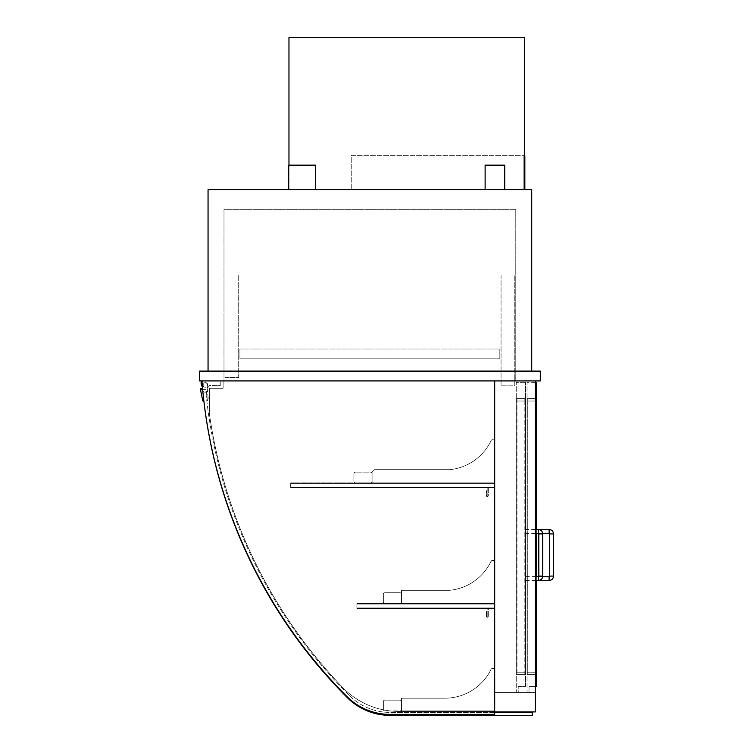 <?xml version="1.0" encoding="UTF-8"?>
<svg xmlns="http://www.w3.org/2000/svg" width="753" height="753" viewBox="0 0 753 753"><rect width="100%" height="100%" fill="white"/><g stroke="black" fill="none" stroke-linecap="round" stroke-linejoin="round"><path stroke-width="0.56" stroke-dasharray="3.77 2.82" d="M199.47 371.107L540.287 371.107L540.287 380.914L199.47 380.914L199.47 371.107M531.703 371.107L208.054 371.107L531.703 371.107L531.703 189.671L208.054 189.671L208.054 371.107M223.989 380.914L515.767 380.914L223.989 380.914L223.989 209.278L515.767 209.278L515.767 380.914L515.767 209.278L223.989 209.278L223.989 380.914M449.663 590.305A51.486 51.486 0 0 0 490.758 561.964A51.486 51.486 0 0 1 449.663 590.305L401.509 590.305L449.663 590.305A51.486 51.486 0 0 0 490.758 561.964A1.958 1.958 0 0 1 494.683 562.698A1.958 1.958 0 0 0 490.758 561.964A51.486 51.486 0 0 1 449.663 590.305L401.509 590.305L401.509 603.548L401.509 590.305L449.663 590.305L401.509 590.305L401.509 603.548L494.683 603.548L401.509 603.548L401.509 590.305L401.509 603.548L494.683 603.548L494.683 562.698L494.683 603.548L494.683 562.698L494.683 603.548L401.509 603.548L494.683 603.548L494.683 608.452L488.302 608.452L488.302 616.293A0.979 0.979 0 0 1 487.323 617.272A0.979 0.979 0 0 1 486.344 616.293L486.344 611.389L486.833 611.389L486.833 616.293A0.489 0.489 0 0 0 487.323 616.782A0.489 0.489 0 0 0 487.812 616.293L487.812 607.953L494.194 607.953L494.194 604.038L487.812 604.038L487.812 603.548L494.683 603.548L494.683 608.452L488.302 608.452L488.302 616.293A0.979 0.979 0 0 1 487.323 617.272A0.979 0.979 0 0 1 486.344 616.293L486.344 611.389L486.833 611.389L486.833 616.293A0.489 0.489 0 0 0 487.323 616.782A0.489 0.489 0 0 0 487.812 616.293L487.812 607.953L494.194 607.953L494.194 604.038L487.812 604.038L487.812 603.548L494.683 603.548L494.683 608.452L488.302 608.452L488.302 616.293A0.979 0.979 0 0 1 487.323 617.272A0.979 0.979 0 0 1 486.344 616.293L486.344 611.389L486.833 611.389L486.833 616.293A0.489 0.489 0 0 0 487.323 616.782A0.489 0.489 0 0 0 487.812 616.293L487.812 607.953L494.194 607.953L494.194 604.038L487.812 604.038L487.812 603.548L494.683 603.548L494.683 608.452L488.302 608.452L488.302 616.293A0.979 0.979 0 0 1 487.323 617.272A0.979 0.979 0 0 1 486.344 616.293L486.344 611.389L486.833 611.389L486.833 616.293A0.489 0.489 0 0 0 487.323 616.782A0.489 0.489 0 0 0 487.812 616.293L487.812 607.953L494.194 607.953L494.194 604.038L487.812 604.038L487.812 603.548L494.683 603.548L494.683 562.698A1.958 1.958 0 0 0 492.622 560.731A1.958 1.958 0 0 1 494.683 562.698L494.683 603.548L401.509 603.548L401.509 590.305L449.663 590.305A51.486 51.486 0 0 0 490.758 561.964A1.958 1.958 0 0 1 492.622 560.731A1.958 1.958 0 0 0 490.758 561.964A51.486 51.486 0 0 1 449.663 590.305L401.509 590.305L401.509 603.548L494.683 603.548L494.683 562.698A1.958 1.958 0 0 0 490.758 561.964A1.958 1.958 0 0 1 494.683 562.698L494.683 603.548L401.509 603.548L401.509 590.305L449.663 590.305A51.486 51.486 0 0 0 490.758 561.964A51.486 51.486 0 0 1 449.663 590.305M535.383 380.914L494.683 380.914L535.383 380.914L494.683 380.914L535.383 380.914L535.383 692.544L535.383 380.914L535.383 692.544L494.683 692.544L494.683 380.914L494.683 711.914L535.383 711.914L535.383 380.914L494.683 380.914L494.683 692.544L494.683 380.914L494.683 692.544L535.383 692.544L494.683 692.544L535.383 692.544L535.383 380.914L203.517 380.914L494.683 380.914L494.683 714.371L494.683 380.914L203.517 380.914A1.468 1.468 0 0 0 202.049 382.505A501.169 501.169 0 0 0 347.067 696.685A60.315 60.315 0 0 0 389.743 714.371L494.683 714.371L389.743 714.371A60.315 60.315 0 0 1 347.067 696.685A501.169 501.169 0 0 1 202.049 382.505A1.468 1.468 0 0 1 203.517 380.914L494.683 380.914L494.683 711.914M372.086 472.122L374.542 469.674L372.086 472.122L372.086 482.908L494.683 482.908L494.683 442.067A1.958 1.958 0 0 0 490.758 441.324A51.486 51.486 0 0 1 449.663 469.674L374.542 469.674L449.663 469.674A51.486 51.486 0 0 0 490.758 441.324A1.958 1.958 0 0 1 494.683 442.067L494.683 482.908L372.086 482.908L372.086 472.122L374.542 469.674L372.086 472.122L372.086 482.908L372.086 472.122L374.542 469.674L449.663 469.674A51.486 51.486 0 0 0 490.758 441.324A1.958 1.958 0 0 1 494.683 442.067L494.683 482.908L372.086 482.908L494.683 482.908L494.683 442.067A1.958 1.958 0 0 0 490.758 441.324A51.486 51.486 0 0 1 449.663 469.674L374.542 469.674L372.086 472.122L372.086 482.908L494.683 482.908L494.683 442.067A1.958 1.958 0 0 0 490.758 441.324A51.486 51.486 0 0 1 449.663 469.674L374.542 469.674L449.663 469.674A51.486 51.486 0 0 0 490.758 441.324A1.958 1.958 0 0 1 494.683 442.067L494.683 482.908L372.086 482.908L372.086 472.122L374.542 469.674L372.086 472.122L372.086 482.908L494.683 482.908L494.683 442.067A1.958 1.958 0 0 0 490.758 441.324A51.486 51.486 0 0 1 449.663 469.674L374.542 469.674L449.663 469.674A51.486 51.486 0 0 0 490.758 441.324A1.958 1.958 0 0 1 494.683 442.067L494.683 487.812L494.683 487.323L290.686 487.323L290.686 482.908L290.686 487.812L290.686 482.908L290.686 487.812L290.686 482.908L290.686 487.812L290.686 482.908L290.686 487.812L290.686 483.398L290.686 487.323L494.683 487.323L494.683 482.908L290.686 482.908L494.683 482.908L494.683 487.812L290.686 487.812L494.683 487.812L494.683 487.323L290.686 487.323L494.683 487.323L494.683 483.398L290.686 483.398L494.683 483.398L494.683 482.908L290.686 482.908L494.683 482.908L494.683 487.812L290.686 487.812L494.683 487.812L494.683 487.323L290.686 487.323L494.194 487.323L494.194 483.398L290.686 483.398L494.683 483.398L290.686 483.398L494.194 483.398L494.194 487.323L290.686 487.323L494.683 487.323L494.683 482.908L290.686 482.908L494.683 482.908L494.683 487.812L290.686 487.812L494.683 487.812L494.683 487.323L290.686 487.323L494.683 487.323L494.683 483.398L290.686 483.398L494.683 483.398L494.683 482.908L290.686 482.908L494.683 482.908L494.683 487.812L290.686 487.812L494.683 487.812L488.302 487.812L488.302 495.662A0.979 0.979 0 0 1 487.323 496.641A0.979 0.979 0 0 1 486.344 495.662L486.344 490.758L486.833 490.758L486.833 495.662A0.489 0.489 0 0 0 487.323 496.152A0.489 0.489 0 0 0 487.812 495.662L487.812 487.323L494.194 487.323L290.686 487.323L494.194 487.323L494.194 483.398L290.686 483.398L494.683 483.398L290.686 483.398L494.194 483.398L494.194 487.323L494.194 483.398L487.812 483.398L487.812 482.908L494.683 482.908L494.683 487.812L488.302 487.812L488.302 495.662A0.979 0.979 0 0 1 487.323 496.641A0.979 0.979 0 0 1 486.344 495.662L486.344 490.758L486.833 490.758L486.833 495.662A0.489 0.489 0 0 0 487.323 496.152A0.489 0.489 0 0 0 487.812 495.662L487.812 487.323L494.194 487.323L494.194 483.398L487.812 483.398L487.812 482.908L494.683 482.908L494.683 487.812L488.302 487.812L488.302 495.662A0.979 0.979 0 0 1 487.323 496.641A0.979 0.979 0 0 1 486.344 495.662L486.344 490.758L486.833 490.758L486.833 495.662A0.489 0.489 0 0 0 487.323 496.152A0.489 0.489 0 0 0 487.812 495.662L487.812 487.323L494.194 487.323L494.194 483.398L487.812 483.398L487.812 482.908L494.683 482.908L494.683 487.812L488.302 487.812L488.302 495.662A0.979 0.979 0 0 1 487.323 496.641A0.979 0.979 0 0 1 486.344 495.662L486.344 490.758L486.833 490.758L486.833 495.662A0.489 0.489 0 0 0 487.323 496.152A0.489 0.489 0 0 0 487.812 495.662L487.812 487.323L494.194 487.323L494.194 483.398L487.812 483.398L487.812 482.908L494.683 482.908L372.086 482.908L372.086 472.122M372.086 473.59A1.468 1.468 0 0 0 370.617 472.122A1.468 1.468 0 0 1 372.086 473.59L372.086 481.44L372.086 473.59A1.468 1.468 0 0 0 370.617 472.122L355.416 472.122A1.468 1.468 0 0 0 353.938 473.59A1.468 1.468 0 0 1 355.416 472.122A1.468 1.468 0 0 0 353.938 473.59L353.938 481.44L353.938 473.59A1.468 1.468 0 0 1 355.416 472.122L370.617 472.122A1.468 1.468 0 0 1 372.086 473.59L372.086 481.44A1.468 1.468 0 0 1 370.617 482.908L355.416 482.908A1.468 1.468 0 0 1 353.938 481.44A1.468 1.468 0 0 0 355.416 482.908A1.468 1.468 0 0 1 353.938 481.44L353.938 473.59L353.938 481.44A1.468 1.468 0 0 0 355.416 482.908L370.617 482.908A1.468 1.468 0 0 0 372.086 481.44A1.468 1.468 0 0 1 370.617 482.908A1.468 1.468 0 0 0 372.086 481.44L372.086 473.59M370.617 482.908L355.416 482.908L370.617 482.908M494.683 710.936L401.509 710.936L494.683 710.936L494.683 670.725A1.958 1.958 0 0 0 490.758 669.991A51.486 51.486 0 0 1 444.976 698.191L401.509 698.191L401.509 710.936L401.509 698.191L444.976 698.191A51.486 51.486 0 0 0 490.758 669.991A1.958 1.958 0 0 1 494.683 670.725L494.683 710.936L401.509 710.936L494.683 710.936L494.683 670.725A1.958 1.958 0 0 0 490.758 669.991A51.486 51.486 0 0 1 444.976 698.191L401.509 698.191L401.509 710.936L401.509 698.191L444.976 698.191A51.486 51.486 0 0 0 490.758 669.991A1.958 1.958 0 0 1 494.683 670.725L494.683 710.936L494.683 670.725A1.958 1.958 0 0 0 490.758 669.991A51.486 51.486 0 0 1 444.976 698.191L401.509 698.191L401.509 710.936L494.683 710.936L494.683 670.725A1.958 1.958 0 0 0 490.758 669.991A51.486 51.486 0 0 1 444.976 698.191L401.509 698.191L401.509 710.936L494.683 710.936L401.509 710.936L494.683 710.936L494.683 670.725L494.683 710.936L401.509 710.936L401.509 698.191L444.976 698.191A51.486 51.486 0 0 0 490.758 669.991A1.958 1.958 0 0 1 494.683 670.725A1.958 1.958 0 0 0 490.758 669.991A51.486 51.486 0 0 1 444.976 698.191L401.509 698.191L401.509 710.936L401.509 706.032L494.683 706.032L401.509 706.032L494.683 706.032L401.509 706.032L401.509 710.936L494.683 710.936L494.683 706.032L494.683 710.936L401.509 710.936L401.509 706.032L401.509 710.936L494.683 710.936L494.683 706.032L494.683 710.936M401.509 709.467A1.468 1.468 0 0 1 400.041 710.936A1.468 1.468 0 0 0 401.509 709.467L401.509 701.617A1.468 1.468 0 0 0 400.041 700.149A1.468 1.468 0 0 1 401.509 701.617L401.509 709.467L401.509 701.617A1.468 1.468 0 0 0 400.041 700.149L384.839 700.149A1.468 1.468 0 0 0 383.362 701.617A1.468 1.468 0 0 1 384.839 700.149A1.468 1.468 0 0 0 383.362 701.617L383.362 709.467L383.362 701.617A1.468 1.468 0 0 1 384.839 700.149L400.041 700.149A1.468 1.468 0 0 1 401.509 701.617L401.509 709.467A1.468 1.468 0 0 1 400.041 710.936L384.839 710.936A1.468 1.468 0 0 1 383.362 709.467A1.468 1.468 0 0 0 384.839 710.936A1.468 1.468 0 0 1 383.362 709.467L383.362 701.617L383.362 709.467A1.468 1.468 0 0 0 384.839 710.936L400.041 710.936A1.468 1.468 0 0 0 401.509 709.467M400.041 700.149L384.839 700.149L400.041 700.149M535.383 382.383L527.044 382.383L536.362 382.383L536.362 686.416L529.011 686.416L535.383 686.416M529.011 692.544L529.011 686.416L529.011 692.544L527.044 692.544L527.044 382.383L527.044 692.544L529.011 692.544M538.32 533.416L538.32 529.5L536.362 529.5L536.362 533.416L536.362 529.5L536.362 533.416L542.706 533.416M542.706 576.572L536.362 576.572L536.362 580.497L536.362 576.572L536.362 580.497L538.32 580.497L538.32 576.572M527.044 398.563L527.044 401.02L527.044 398.563L536.362 398.563L527.044 398.563M536.362 401.02L536.362 672.194L536.362 401.02L527.044 401.02L527.044 674.65L527.044 401.02L536.362 401.02M536.362 674.65L527.044 674.65L536.362 674.65L536.362 672.194L536.362 674.65M518.215 686.416L525.575 686.416L518.215 686.416L518.215 692.544L518.215 686.416M525.575 686.416L525.575 382.383L525.575 686.416M525.575 401.02L525.575 674.65L525.575 398.563L525.575 401.02L516.257 401.02L516.257 398.563L525.575 398.563L516.257 398.563L516.257 674.65L516.257 401.02L525.575 401.02M518.215 692.544L516.257 692.544L516.257 382.383L516.257 692.544L518.215 692.544M525.575 382.383L516.257 382.383L525.575 382.383M525.575 674.65L516.257 674.65L525.575 674.65M525.575 531.458L525.575 533.416L525.575 531.458M525.575 578.539L525.575 576.572L525.575 578.539M203.517 380.914A1.468 1.468 0 0 0 202.049 382.505A501.169 501.169 0 0 0 347.067 696.685A60.315 60.315 0 0 0 389.743 714.371L494.683 714.371L494.683 380.914L223.114 380.914L223.114 388.266L209.381 388.266L209.381 413.764A497.244 497.244 0 0 0 342.399 687.235A78.463 78.463 0 0 0 399.062 711.425L494.683 711.425L494.683 380.914L223.114 380.914L223.114 388.266L209.381 388.266L209.381 413.764A497.244 497.244 0 0 0 342.399 687.235A78.463 78.463 0 0 0 399.062 711.425L494.683 711.425L494.683 380.914M224.978 377.479L224.978 274.996L238.701 274.996L224.978 274.996L224.978 377.479L238.701 377.479L238.701 274.996L238.701 377.479L224.978 377.479M501.056 274.996L514.788 274.996L501.056 274.996L501.056 385.818L514.788 385.818L514.788 274.996L514.788 385.818L501.056 385.818L501.056 274.996M239.934 358.842L239.934 349.034L499.832 349.034L239.934 349.034L499.832 349.034L239.934 349.034L499.832 349.034L239.934 349.034L239.934 358.842L499.832 358.842L499.832 349.034L499.832 358.842L239.934 358.842L239.934 349.034L239.934 358.842L499.832 358.842L499.832 349.034L499.832 358.842L239.934 358.842L239.934 349.034L239.934 358.842L499.832 358.842L499.832 349.034L499.832 358.842L239.934 358.842M524.352 189.671L523.862 189.671L523.862 155.344L351.246 155.344L351.246 189.671L351.246 155.344L523.862 155.344L523.862 189.671L523.862 155.344L523.862 189.671L351.246 189.671L524.352 189.671L288.964 189.671L288.964 37.65L524.352 37.65L524.352 189.671L524.352 155.344L524.352 189.671L288.964 189.671L288.964 165.152M315.695 165.152L288.719 165.152M302.207 189.671L288.719 189.671L302.207 189.671M504.736 165.152L485.12 165.152M494.928 189.671L485.12 189.671L494.928 189.671M535.628 672.194L535.628 674.65L527.778 674.65L527.778 672.194L527.778 674.65L535.628 674.65L535.628 398.563L527.778 398.563L527.778 672.194L527.778 398.563L535.628 398.563L535.628 672.194L527.778 672.194L535.628 672.194M524.841 401.02L524.841 674.65L516.991 674.65L516.991 401.02L516.991 674.65L524.841 674.65L524.841 398.563L516.991 398.563L516.991 401.02L516.991 398.563L524.841 398.563L524.841 401.02L516.991 401.02L524.841 401.02M490.758 561.964A1.958 1.958 0 0 1 492.622 560.731A1.958 1.958 0 0 0 490.758 561.964M492.622 560.731A1.958 1.958 0 0 1 494.683 562.698A1.958 1.958 0 0 0 492.622 560.731M401.509 602.071A1.468 1.468 0 0 1 400.041 603.548A1.468 1.468 0 0 0 401.509 602.071L401.509 594.23L401.509 602.071A1.468 1.468 0 0 1 400.041 603.548L384.839 603.548A1.468 1.468 0 0 1 383.362 602.071A1.468 1.468 0 0 0 384.839 603.548A1.468 1.468 0 0 1 383.362 602.071L383.362 594.23L383.362 602.071A1.468 1.468 0 0 0 384.839 603.548L400.041 603.548A1.468 1.468 0 0 0 401.509 602.071L401.509 594.23A1.468 1.468 0 0 0 400.041 592.752L384.839 592.752A1.468 1.468 0 0 0 383.362 594.23A1.468 1.468 0 0 1 384.839 592.752A1.468 1.468 0 0 0 383.362 594.23L383.362 602.071L383.362 594.23A1.468 1.468 0 0 1 384.839 592.752L400.041 592.752A1.468 1.468 0 0 1 401.509 594.23A1.468 1.468 0 0 0 400.041 592.752A1.468 1.468 0 0 1 401.509 594.23L401.509 602.071M400.041 592.752L384.839 592.752L400.041 592.752M400.041 603.548L384.839 603.548L400.041 603.548M494.683 607.953L356.884 607.953L356.884 603.548L356.884 608.452L356.884 603.548L356.884 608.452L356.884 603.548L356.884 608.452L356.884 603.548L356.884 608.452L356.884 604.038L356.884 607.953L356.884 604.038L356.884 607.953L494.683 607.953L494.683 603.548L494.683 608.452L494.683 607.953L356.884 607.953L494.683 607.953L494.683 604.038L356.884 604.038L494.683 604.038L494.683 603.548L356.884 603.548L494.683 603.548L494.683 608.452L356.884 608.452L494.683 608.452L494.683 607.953L356.884 607.953L494.683 607.953L494.683 604.038L356.884 604.038L494.683 604.038L494.683 603.548L356.884 603.548L494.683 603.548L494.683 608.452L356.884 608.452L494.683 608.452L494.683 607.953L356.884 607.953L494.683 607.953L494.683 604.038L356.884 604.038L494.683 604.038L494.683 603.548L356.884 603.548L494.683 603.548L494.683 608.452L356.884 608.452L494.683 608.452L494.683 607.953M494.683 608.452L356.884 608.452L494.683 608.452M494.683 603.548L356.884 603.548L494.683 603.548M494.683 604.038L356.884 604.038L494.683 604.038M494.194 607.953L356.884 607.953L494.194 607.953L494.194 604.038L356.884 604.038L494.194 604.038L494.194 607.953L356.884 607.953L494.194 607.953L494.194 604.038L356.884 604.038L494.194 604.038L494.194 607.953M202.679 389.715L206.077 389.357L205.851 387.23A2.203 2.203 0 0 1 203.159 384.915A2.203 2.203 0 0 1 206.171 383.032A2.203 2.203 0 0 1 207.075 386.468L208.308 399.824A0.979 0.979 0 0 1 207.433 400.888L206.388 391.136L202.83 391.513L203.752 401.274A0.979 0.979 0 0 1 202.698 400.502L200.345 388.981A0.489 0.489 0 0 1 200.778 388.435A0.489 0.489 0 0 1 201.324 388.877L201.418 389.847L206.077 389.357L205.851 387.23A2.203 2.203 0 0 1 203.159 384.915A2.203 2.203 0 0 1 206.171 383.032A2.203 2.203 0 0 1 207.075 386.468L208.308 399.824A0.979 0.979 0 0 1 207.433 400.888L206.388 391.136L202.858 391.513M201.437 380.914L220.262 380.914L220.262 385.574L209.089 385.574A2.438 2.438 0 0 1 207.743 387.531L207.207 386.694A2.447 2.447 0 0 0 207.019 383.277A2.447 2.447 0 0 0 203.602 383.371A2.447 2.447 0 0 0 203.602 386.797L202.905 387.531A6.721 6.721 0 0 1 201.437 380.914L220.262 380.914L220.262 385.574L209.089 385.574A2.438 2.438 0 0 1 207.743 387.531L207.207 386.694A2.447 2.447 0 0 0 207.019 383.277A2.447 2.447 0 0 0 203.602 383.371A2.447 2.447 0 0 0 203.602 386.797L202.905 387.531A6.721 6.721 0 0 1 202.425 386.957M205.936 392.793L203.009 393.085L205.936 392.793A498.222 498.222 0 0 0 349.486 695.612A498.222 498.222 0 0 1 205.936 392.793M349.486 695.612A57.379 57.379 0 0 0 390.045 712.404A57.379 57.379 0 0 1 349.486 695.612M494.683 712.404L390.045 712.404L532.258 712.404L532.258 715.35L390.045 715.35A60.315 60.315 0 0 1 347.415 697.692A501.169 501.169 0 0 1 203.009 393.085M523.862 155.344L524.352 155.344L523.862 155.344M524.352 189.172L524.352 155.833L524.841 155.833L524.841 189.172L524.352 189.172L524.352 155.833M527.044 672.194L536.362 672.194L527.044 672.194M516.257 672.194L525.575 672.194L516.257 672.194M549.116 529.5L549.116 533.416M553.53 533.915L549.605 533.915M553.53 576.083L549.605 576.083M549.116 580.497L549.116 576.572M542.734 533.915L538.819 533.915M542.734 576.083L538.819 576.083M535.628 401.02L527.778 401.02L535.628 401.02M524.841 672.194L516.991 672.194L524.841 672.194M535.383 529.5L525.575 529.5M535.383 533.416L525.575 533.416M525.575 580.497L535.383 580.497M525.575 576.572L535.383 576.572"/><path stroke-width="1.13" d="M540.287 371.107L199.47 371.107L199.47 380.914L540.287 380.914L540.287 371.107M531.703 371.107L531.703 189.671L208.054 189.671L208.054 371.107M535.383 380.914L535.383 711.914L494.683 711.914L494.683 380.914M535.383 686.416L536.362 686.416L536.362 580.497M535.383 382.383L536.362 382.383L536.362 529.5M536.362 533.416L536.362 576.572M549.116 529.5L549.116 533.416A0.489 0.489 0 0 1 549.605 533.915L553.53 533.915C553.267 531.232 551.789 529.754 549.116 529.5L535.383 529.5M553.53 576.083L549.605 576.083A0.489 0.489 0 0 1 549.116 576.572L549.116 580.497C551.789 580.234 553.267 578.765 553.53 576.083L553.53 533.915M538.32 533.416A0.489 0.489 0 0 1 538.819 533.915L542.734 533.915C542.48 531.232 541.002 529.754 538.32 529.5L538.32 533.416L535.383 533.416M542.734 533.915L542.734 576.083L538.819 576.083A0.489 0.489 0 0 1 538.32 576.572L538.32 580.497L549.116 580.497M494.683 711.914L494.683 714.371L389.743 714.371A60.315 60.315 0 0 1 347.067 696.685A501.169 501.169 0 0 1 202.049 382.505A1.468 1.468 0 0 1 203.517 380.914M524.352 189.671L524.352 37.65L288.964 37.65L288.964 165.152M288.719 189.671L288.719 165.152L315.695 165.152L315.695 189.671M485.12 189.671L485.12 165.152L504.736 165.152L504.736 189.671M202.858 391.513L203.752 401.274A0.979 0.979 0 0 1 202.698 400.502L200.345 388.981A0.489 0.489 0 0 1 200.778 388.435A0.489 0.489 0 0 1 201.324 388.877L201.418 389.847L202.679 389.715M202.425 386.957A6.721 6.721 0 0 1 201.437 380.914M203.009 393.085A501.169 501.169 0 0 0 347.415 697.692A60.315 60.315 0 0 0 390.045 715.35L532.258 715.35L532.258 712.404L494.683 712.404M524.352 189.172L524.841 189.172L524.841 155.833L524.352 155.833M549.116 533.416L542.706 533.416M549.605 576.083L549.605 533.915M542.706 576.572L549.116 576.572M538.819 576.083L538.819 533.915M542.734 576.083C542.48 578.765 541.002 580.234 538.32 580.497L535.383 580.497M535.383 576.572L538.32 576.572"/></g></svg>
